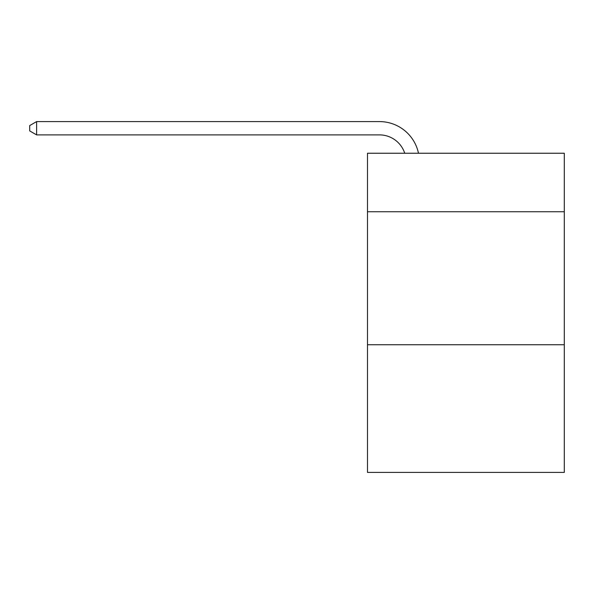 <?xml version="1.0" encoding="UTF-8"?>
<svg xmlns="http://www.w3.org/2000/svg" width="594" height="594" viewBox="0 0 594 594"><rect width="100%" height="100%" fill="white"/><g stroke="black" fill="none" stroke-linecap="round" stroke-linejoin="round"><path stroke-width="0.89" d="M564.3 211.754L564.3 153.245L367.486 153.245L367.486 211.754L564.3 211.754L564.3 472.408L367.486 472.408L367.486 211.754M564.3 344.743L367.486 344.743M379.447 121.592L36.613 121.592L379.447 121.592A39.895 39.895 173.7 0 1 418.488 153.245M404.737 153.245A26.596 26.596 -6.3 0 0 379.447 134.89L36.613 134.89L29.7 130.903L29.7 125.579L36.613 121.592L36.613 134.89"/></g></svg>

